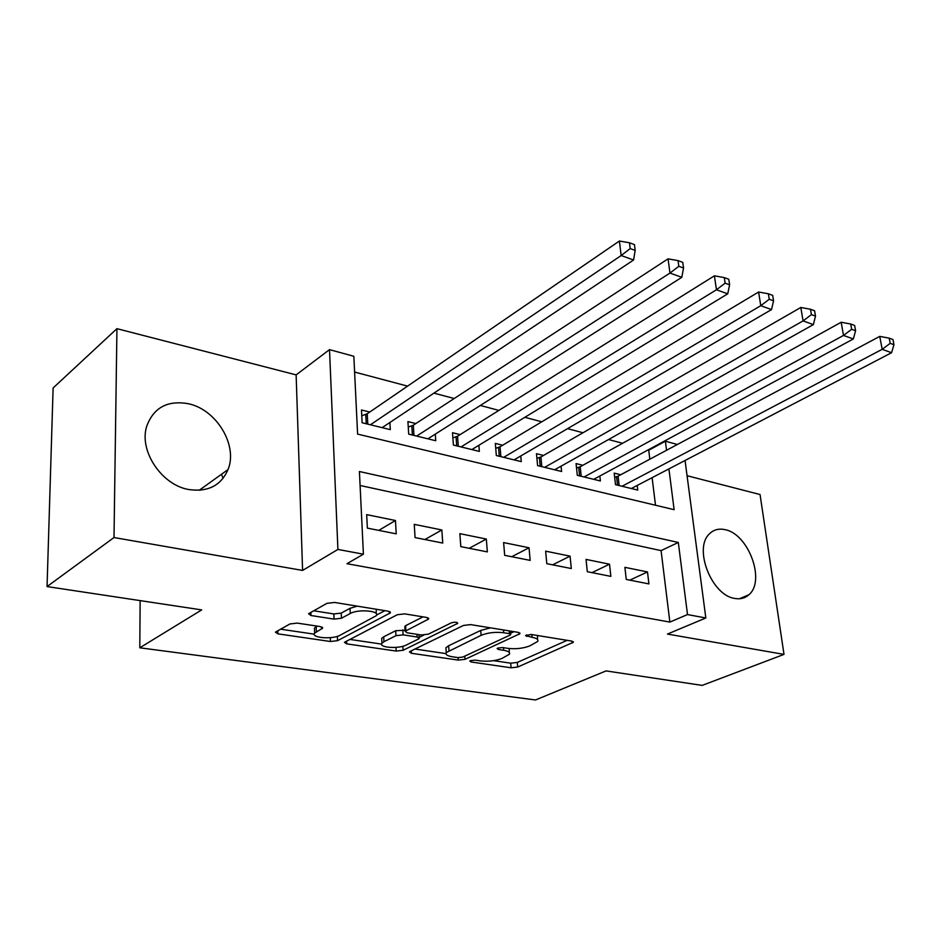 <?xml version="1.0" encoding="UTF-8"?>
<svg xmlns="http://www.w3.org/2000/svg" width="941" height="941" viewBox="0 0 941 941"><rect width="100%" height="100%" fill="white"/><g stroke="black" fill="none" stroke-linecap="round" stroke-linejoin="round"><path stroke-width="1.41" d="M470.418 660.653L469.806 661.1L471.088 661.97L511.081 667.792L517.679 667.051L573.304 642.291L571.646 641.068L531.147 634.469L525.525 635.54L532.1 637.339C536.77 638.186 538.628 639.562 537.687 641.456L529.854 645.867C523.208 648.42 515.891 649.255 507.893 648.361L502.588 647.549L497.777 648.09L497.119 648.572L498.389 649.466L503.682 650.278C508.399 651.101 510.293 652.431 509.363 654.289L501.918 658.453C495.507 660.911 488.332 661.723 480.392 660.888L475.123 660.123L470.418 660.653M188.788 489.532C207.926 492.249 221.006 485.591 228.04 469.559C238.085 445.387 216.524 409.535 188.388 403.736C167.439 400.054 153.524 407.629 146.655 426.449C138.868 450.986 161.711 485.074 188.788 489.532M734.65 598.417C740.273 599.464 745.013 598.241 748.883 594.759C765.868 580.915 748.413 533.782 725.052 529.677C718.818 528.289 713.607 529.689 709.432 533.876C693.27 548.215 711.525 595.335 734.65 598.417M221.5 474.252L223.088 478.357M297.285 623.107L289.899 623.965L275.454 632.14L277.889 633.846L330.432 641.503L337.548 640.68L390.362 612.873L388.174 611.191L334.561 602.452L326.95 603.334L308.577 613.72L310.989 615.52L334.043 619.107L341.454 618.249L350.275 613.497C358.145 608.827 380.599 610.815 376.235 615.72L340.03 635.281C332.491 639.668 310.436 637.833 314.635 633.117L322.563 628.259L320.222 626.577L297.285 623.107M47.05 586.572L53.119 387.963L116.943 328.668L114.002 537.534L47.05 586.572L201.692 609.897L139.797 647.796L535.511 699.975L606.075 670.909L702.162 685.401L784.006 654.395L667.463 634.069L705.832 617.978L687.506 614.567L669.863 622.083L346.97 563.706L363.414 554.19L337.913 549.438L329.515 349.64L353.84 356.274L357.604 434.107L674.121 509.681L668.922 468.9M114.002 537.534L302.59 570.422L337.913 549.438M410.252 651.325L409.464 651.913L411.464 653.289L458.255 660.1L465.007 659.335L519.938 633.705L518.138 632.352L470.641 624.612L463.442 625.447L410.252 651.325M396.173 651.066L346.641 643.856L344.43 642.315L397.278 614.732L404.689 613.873L426.544 617.437L428.614 619.025L405.112 631.282L407.206 632.811L421.25 634.975L428.367 634.163L451.28 622.871C454.962 621.872 457.114 622.025 457.738 623.342L403.101 650.278L396.173 651.066L395.973 647.396M784.006 654.395L760.046 494.531L687.059 475.711M369.754 412.04L361.485 409.982L362.12 422.756L390.303 429.637L389.892 422.485M415.863 423.568L407.924 421.58L408.7 434.13L435.742 440.741L435.283 434.142M460.114 434.624L452.503 432.719L453.397 445.058L479.357 451.398L478.875 445.281M502.635 445.246L495.319 443.411L496.33 455.538L521.279 461.631L520.773 455.962M543.51 455.456L536.476 453.703L537.593 465.619L561.601 471.488L561.071 466.183M582.844 465.289L576.068 463.595L577.292 475.323L600.393 480.957L599.852 476.005M626.259 579.433L648.914 583.914L647.49 571.94L624.883 567.329L626.259 579.433M587.313 571.705L610.862 576.374L609.521 564.2L586.031 559.401L587.313 571.705M546.815 563.683L571.305 568.54L570.07 556.143L545.639 551.155L546.815 563.683M504.682 555.331L530.171 560.389L529.03 547.768L503.611 542.581L504.682 555.331M460.808 546.639L487.344 551.896L486.321 539.052L459.855 533.653L460.808 546.639M415.063 537.582L442.74 543.063L441.847 529.971L414.252 524.349L415.063 537.582M669.863 622.083L661.076 550.614L360.097 485.497M395.467 520.514L366.684 514.633L367.355 528.124L396.232 533.841L395.467 520.514L378.752 530.383M649.831 459.196L648.737 450.233L647.926 450.01M622.589 443.282L608.545 439.541M582.985 432.754L567.552 428.649M541.793 421.803L524.855 417.298M498.895 410.405L480.357 405.477M454.197 398.525L433.93 393.126M407.582 386.128L354.604 372.048M655.501 505.235L652.113 477.663M620.731 474.746L614.202 473.123L615.508 484.65L637.763 490.085L637.21 485.438M140.138 600.617L139.797 647.796M302.59 570.422L296.133 374.883L116.943 328.668M296.133 374.883L329.515 349.64M648.737 450.233L665.393 441.223L677.367 444.493M687.506 614.567L678.308 542.463L359.415 471.523L363.414 554.19M685.048 460.478L705.832 617.978M666.546 450.269L665.393 441.223M661.076 550.614L678.308 542.463M647.49 571.94L629.835 580.138M609.521 564.2L591.96 572.634M570.07 556.143L552.614 564.835M529.03 547.768L511.728 556.731M486.321 539.052L469.183 548.297M441.847 529.971L424.897 539.522M200.751 489.179L200.762 490.179M509.21 652.372L509.234 648.537M537.511 639.445L537.523 635.516M493.672 660.664L510.692 663.182L517.291 662.429L567.164 640.339M510.598 633.246L513.974 631.682M414.946 649.031L445.94 653.619M458.008 657.606L462.749 657.065L510.034 635.128L510.716 634.622L509.446 633.669L503.706 632.74C495.354 631.787 487.826 632.646 481.11 635.328L446.257 652.536C445.234 654.524 447.257 655.936 452.327 656.771L458.008 657.606M490.496 627.847L480.733 630.423L481.11 635.328M446.069 649.796L445.928 647.749L448.634 645.738L480.733 630.423M381.634 644.115L349.723 639.398M423.003 616.861L405.618 625.671L404.877 627.035M423.756 635.104L419.098 637.398M383.963 641.727L381.952 643.244C378.235 647.655 398.725 649.125 406.265 645.044L418.357 639.092L419.168 638.48L417.134 637.01L403.101 634.857L395.973 635.681L383.963 641.727L383.705 636.798L381.705 638.327L381.799 640.233M383.705 636.798L395.69 630.717L405.053 630.247M314.529 630.176L314.459 628.059L317.223 626.13M376.129 613.473L376.341 609.262M357.204 606.145L350.052 608.309L350.275 613.497M313.612 610.768L333.832 613.955L341.23 613.097L350.052 608.309M376.576 615.038L384.904 610.65M280.524 629.176L314.247 634.163M631.317 488.52L891.586 352.71L882.176 349.323L879.753 336.384L618.072 476.17L614.673 477.31M890.186 343.336L893.95 344.712L892.962 339.536L889.198 338.16L890.186 343.336L882.176 349.323L622.048 486.25M893.95 344.712L891.586 352.71M879.753 336.384L889.198 338.16M593.712 479.334L853.334 338.96L843.501 335.431L841.16 322.245L580.209 466.748L576.527 468.006M851.664 329.303L855.592 330.738L854.64 325.468L850.711 324.022L851.664 329.303L843.501 335.431L584.079 476.981M855.592 330.738L853.334 338.96M841.16 322.245L850.711 324.022M554.649 469.782L813.353 324.598L803.073 320.905L800.815 307.472L540.899 456.961L536.911 458.338M811.401 314.623L815.506 316.117L814.588 310.753L810.483 309.248L811.401 314.623L803.073 320.905L544.651 467.348M815.506 316.117L813.353 324.598M800.815 307.472L810.483 309.248M514.068 459.878L771.526 309.565L760.763 305.696L758.611 292.016L500.036 446.799L495.719 448.316M769.256 299.262L773.561 300.838L772.679 295.368L768.374 293.78L769.256 299.262L760.763 305.696L503.67 457.338M773.561 300.838L771.526 309.565M758.611 292.016L768.374 293.78M471.853 449.563L727.722 293.827L716.442 289.769L714.407 275.819L457.549 436.224L452.88 437.894M725.111 283.182L729.616 284.817L728.781 279.242L724.276 277.595L725.111 283.182L716.442 289.769L461.031 446.916M729.616 284.817L727.722 293.827M714.407 275.819L724.276 277.595M427.92 438.824L681.79 277.324L669.968 273.066L668.051 258.846L413.322 425.214L408.265 427.061M678.814 266.303L683.542 268.032L682.754 262.339L678.026 260.61L678.814 266.303L669.968 273.066L416.651 436.083M683.542 268.032L681.79 277.324M668.051 258.846L678.026 260.61M382.152 427.649L633.587 259.998L621.166 255.54L619.39 241.025L367.249 413.758L361.779 415.793M630.199 248.589L635.163 250.4L634.434 244.601L629.47 242.778L630.199 248.589L621.166 255.54L370.413 424.779M635.163 250.4L633.587 259.998M619.39 241.025L629.47 242.778M470.97 660.441L471.088 661.97M526.631 634.869L526.772 636.469M498.26 647.902L498.389 649.466M503.47 647.679L503.682 650.278M531.853 634.587L532.1 637.339M572.046 641.15L572.234 643.068M517.291 662.429L517.679 667.051M510.692 663.182L511.081 667.792M518.773 632.493L518.95 634.434M464.783 656.124L465.007 659.335M458.079 657.618L458.255 660.1M411.323 650.796L411.464 653.289M509.21 630.905L509.446 633.669M503.47 629.964L503.706 632.74M448.634 645.738L448.963 650.549M346.511 641.068L346.641 643.856M427.649 617.696L427.767 619.672M405.618 625.671L405.912 630.67M457.02 622.448L457.114 623.824M402.877 646.267L403.101 650.278M416.969 634.316L417.134 637.01M402.819 629.894L403.101 634.857M395.69 630.717L395.973 635.681M321.834 627L321.904 628.776M316.188 626.694L316.376 631.752M341.23 613.097L341.454 618.249M333.832 613.955L334.043 619.107M310.871 612.285L310.989 615.52M389.48 611.521L389.586 613.485M337.372 636.339L337.548 640.68M330.279 637.657L330.432 641.503M277.807 630.693L277.889 633.846M618.072 476.17L619.143 485.544M616.567 476.758L617.531 485.144M580.209 466.748L581.209 476.275M578.703 467.359L579.597 475.887M540.899 456.961L541.816 466.654M539.393 457.597L540.216 466.265M500.036 446.799L500.883 456.656M498.53 447.445L499.271 456.256M457.549 436.224L458.291 446.246M456.044 436.895L456.703 445.858M413.322 425.214L413.958 435.424M411.817 425.908L412.381 435.036M367.249 413.758L367.778 424.144M365.743 414.463L366.225 423.756M228.04 469.559L199.186 490.296M748.883 594.759L739.367 598.77M573.245 641.691L573.304 642.291M519.879 633.034L519.938 633.705M510.422 631.093L510.681 634.152M445.928 647.749L446.257 652.536M428.567 618.225L428.614 619.025M404.83 626.283L405.112 631.282M381.705 638.327L381.952 643.244M418.933 634.622L419.121 637.775M322.528 627.459L322.563 628.259M314.459 628.059L314.635 633.117M390.327 612.026L390.362 612.873"/></g></svg>
